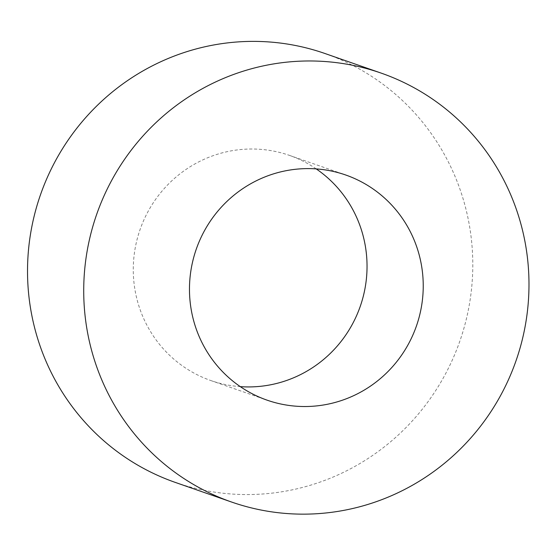 <?xml version="1.0" encoding="UTF-8"?>
<svg xmlns="http://www.w3.org/2000/svg" width="556" height="556" viewBox="0 0 556 556"><rect width="100%" height="100%" fill="white"/><g stroke="black" fill="none" stroke-linecap="round" stroke-linejoin="round"><path stroke-width="0.42" stroke-dasharray="2.78 2.08" d="M316.218 168.899A119.241 116.593 109.2 0 0 289.419 155.374A119.241 116.593 109.2 0 0 140.063 229.586A119.241 116.593 109.2 0 0 210.898 380.568A119.241 116.593 109.2 0 0 226.799 384.849A119.241 116.593 109.2 0 0 240.296 386.635M175.376 482.441A227.133 222.087 109.2 0 0 205.671 490.6A227.133 222.087 109.2 0 0 464.621 325.76A227.133 222.087 109.2 0 0 324.94 53.501M210.898 380.568L267.095 400.16M289.419 155.374L345.61 174.966"/><path stroke-width="0.83" d="M240.296 386.635A119.241 116.593 109.2 0 0 360.253 306.356A119.241 116.593 109.2 0 0 316.218 168.899M282.997 404.448A119.241 116.593 109.2 0 0 418.946 317.9A119.241 116.593 109.2 0 0 345.61 174.966A119.241 116.593 109.2 0 0 196.261 249.178A119.241 116.593 109.2 0 0 267.095 400.16A119.241 116.593 109.2 0 0 282.997 404.448M381.131 73.093L324.94 53.501A227.133 222.087 109.2 0 0 40.456 194.85A227.133 222.087 109.2 0 0 175.376 482.441L231.574 502.033A227.133 222.087 109.2 0 0 261.869 510.193A227.133 222.087 109.2 0 0 520.812 345.352A227.133 222.087 109.2 0 0 381.131 73.093A227.133 222.087 109.2 0 0 96.647 214.449A227.133 222.087 109.2 0 0 231.574 502.033"/></g></svg>
